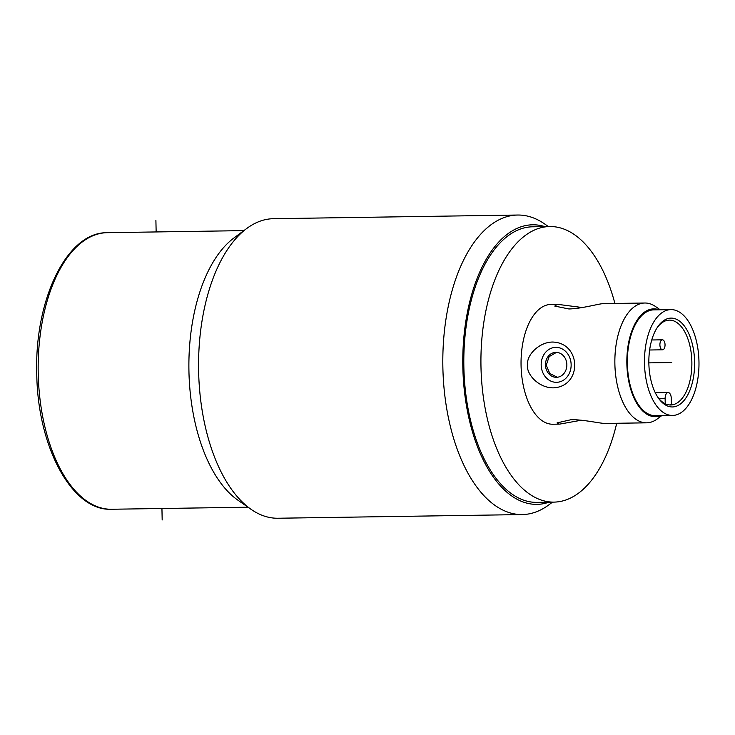 <?xml version="1.0" encoding="UTF-8"?>
<svg xmlns="http://www.w3.org/2000/svg" width="735" height="735" viewBox="0 0 735 735"><rect width="100%" height="100%" fill="white"/><g stroke="black" fill="none" stroke-linecap="round" stroke-linejoin="round"><path stroke-width="1.1" d="M548.981 502.189A139.797 71.993 -90.9 0 1 537.717 504.348A139.797 71.993 -90.9 0 1 462.839 367.27A139.797 71.993 -90.9 0 1 531.855 224.818A139.797 71.993 -90.9 0 1 544.846 226.61M616.702 423.277A137.803 70.964 -90.9 0 1 554.787 502.088A137.803 70.964 -90.9 0 1 553.97 502.115L536.853 502.372A137.803 70.964 -90.9 0 1 463.849 366.443A137.803 70.964 -90.9 0 1 531.901 226.812A137.803 70.964 -90.9 0 1 532.719 226.793L549.835 226.536A137.803 70.964 -90.9 0 1 614.901 303.454M552.518 502.134L548.815 504.881A149.784 77.129 -90.9 0 1 523.1 514.546A149.784 77.129 -90.9 0 1 522.208 514.573A149.784 77.129 -90.9 0 1 442.874 367.693A149.784 77.129 -90.9 0 1 516.824 215.061A149.784 77.129 -90.9 0 1 517.716 215.033A149.784 77.129 -90.9 0 1 544.598 223.927L548.383 226.555M517.716 215.033L273.475 218.699A149.784 77.129 89.1 0 0 272.584 218.718A149.784 77.129 89.1 0 0 246.868 228.392A149.784 77.129 89.1 0 0 198.625 371.35A149.784 77.129 89.1 0 0 251.085 509.346A149.784 77.129 89.1 0 0 277.968 518.239L522.208 514.573M246.868 228.392L233.96 237.956A139.797 71.993 89.1 0 0 188.941 371.386A139.797 71.993 89.1 0 0 237.901 500.177L251.085 509.346M553.97 502.115A137.803 70.964 -90.9 0 1 480.966 366.186A137.803 70.964 -90.9 0 1 549.017 226.555A137.803 70.964 -90.9 0 1 549.835 226.536M582.341 307.533L557.442 304.318L551.002 304.419A59.912 30.852 89.1 0 0 550.653 304.428A59.912 30.852 89.1 0 0 521.06 365.13A59.912 30.852 89.1 0 0 552.803 424.233L559.592 424.123L581.385 420.218M557.442 304.318L554.75 306.072L568.918 308.966C582.662 308.636 599.935 303.298 604.133 303.619L644.825 303.013A59.912 30.852 89.1 0 0 644.466 303.022A59.912 30.852 89.1 0 0 614.873 363.724A59.912 30.852 89.1 0 0 646.616 422.827A59.912 30.852 89.1 0 0 646.975 422.818A59.912 30.852 89.1 0 0 657.265 418.95L661.766 415.606M660.177 309.766L655.574 306.568A59.912 30.852 89.1 0 0 644.825 303.013M659.139 309.784A53.921 27.765 89.1 0 0 653.488 308.875A53.921 27.765 89.1 0 0 626.863 363.825A53.921 27.765 89.1 0 0 655.739 416.69A53.921 27.765 89.1 0 0 660.728 415.624M646.616 422.827L606.641 423.424C602.406 424.095 584.986 419.593 571.233 419.667L557.102 422.855L559.243 424.132M552.885 342.051C539.655 341.876 526.986 354.445 527.519 364.027C525.69 374.271 539.095 388.346 553.85 387.832C582.249 386.004 581.357 343.153 552.885 342.051M556.496 352.368L549.137 356.622L546.243 365.203L549.808 373.564L557.433 377.248M556.423 377.312A12.486 10.703 -92.1 0 0 556.625 377.312A12.486 10.703 -92.1 0 0 566.85 364.56A12.486 10.703 -92.1 0 0 555.899 352.359A12.486 10.703 -92.1 0 0 555.688 352.359A12.486 10.703 -92.1 0 0 545.462 365.12A12.486 10.703 -92.1 0 0 556.423 377.312M555.789 347.37A17.475 14.976 87.9 0 1 571.141 364.615A17.475 14.976 87.9 0 1 556.524 382.31A17.475 14.976 87.9 0 1 541.18 365.065A17.475 14.976 87.9 0 1 555.789 347.37M672.525 415.45L655.409 415.698A52.929 27.25 -90.9 0 1 636.133 400.915A52.929 27.25 -90.9 0 1 629.077 343.19A52.929 27.25 -90.9 0 1 653.819 309.867L670.936 309.61A52.929 27.25 -90.9 0 1 690.211 324.392A52.929 27.25 -90.9 0 1 697.267 382.117A52.929 27.25 -90.9 0 1 672.525 415.45A52.929 27.25 -90.9 0 1 653.259 400.658A52.929 27.25 -90.9 0 1 646.194 342.933A52.929 27.25 -90.9 0 1 670.936 309.61M687.243 330.511A44.44 22.886 -90.9 0 1 689.531 391.195A44.44 22.886 -90.9 0 1 658.523 398.251A44.44 22.886 -90.9 0 1 656.217 394.548A44.44 22.886 -90.9 0 1 657.457 327.213A44.44 22.886 -90.9 0 1 687.243 330.511M656.925 328.04A42.437 21.857 -90.9 0 1 669.383 320.12A42.437 21.857 -90.9 0 1 684.836 331.972A42.437 21.857 -90.9 0 1 690.496 378.259A42.437 21.857 -90.9 0 1 670.66 404.985A42.437 21.857 -90.9 0 1 657.963 397.442M665.221 403.745A1.001 0.515 89.1 0 0 665.221 403.543L665.12 398.646A5.99 3.087 -90.9 0 1 668.115 392.536A5.99 3.087 -90.9 0 1 670.302 394.217A5.99 3.087 -90.9 0 1 671.285 398.416L671.395 403.313A1.001 0.515 89.1 0 0 671.919 404.287A1.001 0.515 89.1 0 0 672.01 404.278A42.437 21.857 -90.9 0 1 669.374 404.93M660.728 348.408A4.989 2.572 89.1 0 0 662.547 349.805A4.989 2.572 89.1 0 0 664.881 346.654A4.989 2.572 89.1 0 0 664.22 341.215A4.989 2.572 89.1 0 0 662.4 339.818A4.989 2.572 89.1 0 0 660.067 342.96A4.989 2.572 89.1 0 0 660.728 348.408M162.178 519.967L161.939 508.491M156.151 231.957L155.903 220.472M648.849 362.869L671.735 362.53M248.007 507.205L111.472 509.254A138.299 71.221 -90.9 0 1 38.202 372.829A138.299 71.221 -90.9 0 1 106.501 232.701A138.299 71.221 -90.9 0 1 107.328 232.673L243.855 230.625M665.12 398.646L659.001 398.737M106.456 232.701L107.328 232.673L106.456 232.701C66.536 232.719 34.481 300.073 36.759 373.371C37.402 446.338 71.764 511.284 111.472 509.254M649.639 349.998L662.547 349.805M651.761 339.974L662.4 339.818M655.28 392.729L668.115 392.536"/></g></svg>
